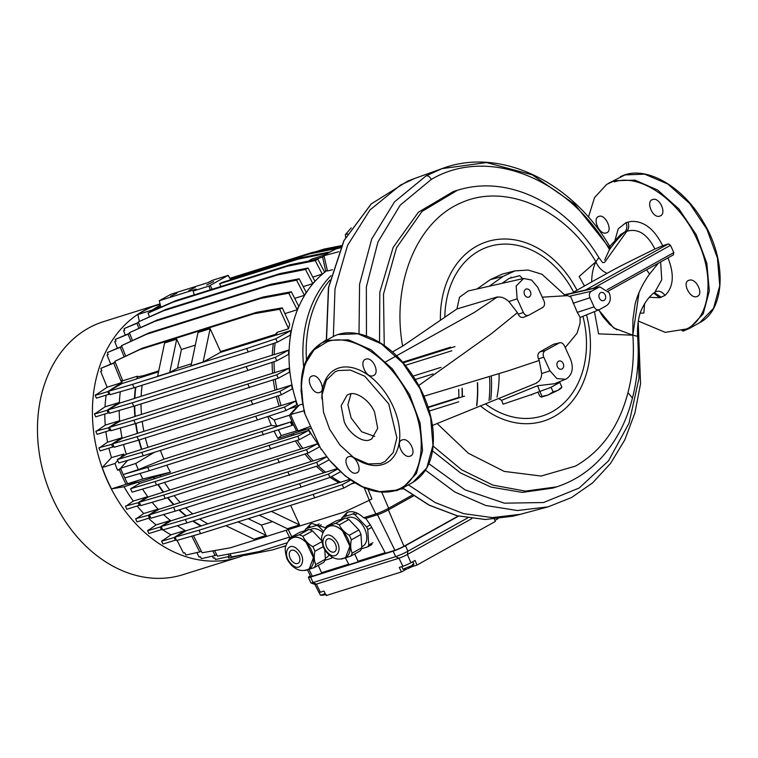 <?xml version="1.0" encoding="UTF-8"?>
<svg xmlns="http://www.w3.org/2000/svg" width="758" height="758" viewBox="0 0 758 758"><rect width="100%" height="100%" fill="white"/><g stroke="black" fill="none" stroke-linecap="round" stroke-linejoin="round"><path stroke-width="1.14" d="M327.475 552.317C317.782 542.832 325.267 528.241 334.515 538.578C344.208 548.062 336.732 562.654 327.475 552.317M327.987 538.834A7.296 4.557 60.9 0 1 335.197 543.647A7.296 4.557 60.9 0 1 334.543 551.824A7.296 4.557 60.9 0 1 334.013 552.051A7.296 4.557 60.9 0 1 326.793 547.248A7.296 4.557 60.9 0 1 327.447 539.071A7.296 4.557 60.9 0 1 327.987 538.834M329.91 526.052A17.623 11 -119.1 0 0 328.612 526.611A17.623 11 -119.1 0 0 328.565 526.63L329.853 526.08C333.965 525.019 338.239 526.715 342.692 531.168L349.874 546.12L345.695 557.433A17.623 11 -119.1 0 0 345.752 557.395A17.623 11 -119.1 0 0 347.325 537.649A17.623 11 -119.1 0 0 329.91 526.052M326.527 526.26L335.633 523.399L345.26 518.046L336.154 520.898L326.527 526.26A19.632 12.251 60.9 0 0 324.936 529.368L324.86 529.747M350.594 556.22L360.211 550.858A19.632 12.251 -119.1 0 0 361.812 547.75L352.186 553.103A19.632 12.251 60.9 0 1 350.594 556.22L341.479 559.072A19.632 12.251 60.9 0 1 340.996 558.949M361.812 547.75L360.969 534.475A19.632 12.251 -119.1 0 0 358.885 529.908L348.936 519.495A19.632 12.251 -119.1 0 0 345.26 518.046M335.633 523.399A19.632 12.251 60.9 0 1 339.309 524.858L348.936 519.495M339.309 524.858C341.271 529.084 344.587 532.561 349.258 535.271L358.885 529.908M349.258 535.271A19.632 12.251 60.9 0 1 351.342 539.838L360.969 534.475M351.342 539.838C350.262 545.021 350.547 549.446 352.186 553.103M291.044 563.753C281.351 554.269 288.836 539.668 298.084 550.005C307.776 559.499 300.301 574.09 291.044 563.753L291.28 565.032C288.618 561.839 287.074 559.404 286.657 557.736C285.112 551.663 284.809 547.93 285.766 546.537C286.894 542.557 289.006 539.734 292.124 538.076L293.422 537.517C297.534 536.456 301.807 538.152 306.26 542.605L313.442 557.556L309.264 568.86A17.623 11 -119.1 0 0 309.321 568.832A17.623 11 -119.1 0 0 310.894 549.086A17.623 11 -119.1 0 0 293.479 537.479A17.623 11 -119.1 0 0 292.181 538.038A17.623 11 -119.1 0 0 292.133 538.066L292.181 538.038M291.555 550.27A7.296 4.557 60.9 0 1 298.766 555.074A7.296 4.557 60.9 0 1 298.112 563.26A7.296 4.557 60.9 0 1 297.581 563.488A7.296 4.557 60.9 0 1 290.361 558.684A7.296 4.557 60.9 0 1 291.015 550.498A7.296 4.557 60.9 0 1 291.555 550.27M290.096 537.687L299.202 534.835L308.828 529.472L299.723 532.334L290.096 537.687A19.632 12.251 60.9 0 0 288.504 540.805L288.428 541.184M314.163 567.647L323.78 562.294A19.632 12.251 -119.1 0 0 325.381 559.186L315.754 564.539A19.632 12.251 60.9 0 1 314.163 567.647L305.048 570.509A19.632 12.251 60.9 0 1 304.564 570.386M321.762 540.625L312.504 530.932A19.632 12.251 -119.1 0 0 308.828 529.472M325.381 559.186L324.775 549.749M299.202 534.835A19.632 12.251 60.9 0 1 302.878 536.285L312.504 530.932M302.878 536.285C304.839 540.52 308.165 543.998 312.827 546.698L321.885 541.667M312.827 546.698A19.632 12.251 60.9 0 1 314.911 551.265L323.23 546.641M314.911 551.265C313.831 556.457 314.115 560.882 315.754 564.539M361.746 546.764L362.892 546.13A16.108 10.053 -119.1 0 0 364.323 528.08A16.108 10.053 -119.1 0 0 348.405 517.468A16.108 10.053 -119.1 0 0 347.221 517.979L346.463 518.396M341.375 519.258L341.365 519.107A20.134 12.564 60.9 0 1 342.284 517.307L352.868 513.981A20.134 12.564 60.9 0 1 355 514.824L366.569 526.933A20.134 12.564 60.9 0 1 367.772 529.577L368.748 545.002A20.134 12.564 60.9 0 1 367.829 546.802L361.405 548.82M367.772 529.577L371.704 527.388M370.34 524.83L366.569 526.933M355 514.824L357.624 513.365M355.578 512.474L352.868 513.981M342.284 517.307L346.406 515.014M367.829 546.802L371.951 544.509M372.879 542.709L368.748 545.002M322.984 532.827A16.108 10.053 -119.1 0 0 311.974 528.904A16.108 10.053 -119.1 0 0 310.789 529.416L310.031 529.833M325.315 558.201L326.461 557.566A16.108 10.053 -119.1 0 0 329.076 554.903M304.943 530.695L304.934 530.543A20.134 12.564 60.9 0 1 305.853 528.743L316.437 525.417A20.134 12.564 60.9 0 1 318.568 526.26L323.628 531.548M332.061 557.026A20.134 12.564 60.9 0 1 331.398 558.239L324.974 560.257M318.568 526.26L321.193 524.801M319.146 523.911L316.437 525.417M305.853 528.743L309.975 526.44M331.398 558.239L332.838 557.433M338.239 370.539L335.036 371.846L326.31 380.308L322.065 394.747L323.514 412.314L329.645 429.236L339.84 444.927L353.635 457.548L368.246 463.953L380.611 463.526L384.979 461.565L393.212 452.526L396.879 437.83L388.731 403.881L364.778 376.224L350.404 370.075L338.239 370.539M351.011 393.819L347.913 404.772L351.115 417.971L361.642 431.747L374.717 436.409M344.246 421.799L341.147 405.729L347.183 395.032L349.04 394.236C356.137 390.891 370.094 400.736 374.604 412.267L377.702 428.336L371.666 439.024L369.809 439.82C362.712 443.174 348.756 433.32 344.246 421.799M525.701 289.215C524.034 290.428 523.645 292.266 524.545 294.71C525.796 296.965 527.36 297.723 529.236 296.965C530.903 295.743 531.292 293.914 530.392 291.46C529.141 289.205 527.577 288.457 525.701 289.215L526.185 289.006M558.523 361.234C556.855 362.447 556.467 364.285 557.367 366.73C558.618 368.985 560.181 369.743 562.057 368.985C563.725 367.763 564.113 365.934 563.213 363.48C561.962 361.225 560.399 360.476 558.523 361.234L559.006 361.026M600.544 292.692C598.877 293.914 598.488 295.743 599.389 298.197C600.63 300.452 602.193 301.201 604.079 300.443C605.746 299.23 606.135 297.392 605.235 294.947C603.984 292.692 602.42 291.934 600.544 292.692L601.028 292.484M599.587 309.51C597.38 310.401 595.542 309.52 594.073 306.867L589.923 297.752C588.862 294.871 589.317 292.711 591.278 291.28L599.777 286.837L609.186 292.749C611.299 298.51 610.389 302.821 606.466 305.692L599.256 309.671L580.24 317.422L577.274 312.372L570.802 296.909L567.534 295.648L542.254 297.164M385.756 361.793L474.347 312.419L497.494 296.89L456.922 308.951L402.631 346.141L392.407 351.958M570.603 359.368C573.778 368.009 572.413 374.48 566.52 378.782L565.525 379.265L556.855 378.555L549.976 370.842L543.751 357.17C542.69 354.289 543.145 352.129 545.106 350.698L559.669 342.739L553.539 344.255L558.854 343.042C561.062 342.152 562.9 343.033 564.369 345.695L570.603 359.368M321.165 449.57L304.422 412.816L301.03 390.806L302.84 370.264L309.832 353.929L321.155 343.27L333.207 336.58C353.844 325.485 386.011 339.527 407.7 368.445C421.78 387.224 430.174 407.33 432.884 428.763C435.319 454.686 428.658 472.537 412.902 482.334L426.763 467.913L432.97 445.297L430.648 417.667L420.121 388.901L402.811 363.006L381.151 343.734L357.928 333.795L338.239 334.534M321.629 343.004L327.759 340.37L348.472 339.83L371.069 349.808L392.417 368.919L409.538 394.501L420.074 423.011L422.547 450.508L416.417 473.523L402.441 488.161L396.301 490.796M348.689 456.714C355.398 453.938 363.423 471.448 356.393 473.001C349.694 475.598 341.64 458.647 348.689 456.714L348.036 456.998M357.046 472.717L356.393 473.001M312.192 376.015C318.606 373.306 326.783 391.033 319.44 392.549C312.703 395.013 305.038 377.655 312.192 376.015L311.538 376.29M320.122 392.256L319.44 392.549M304.801 412.722L303.058 405.407L301.201 383.207L305.019 364.105L314.058 349.808L327.475 341.64C352.659 332.686 391.081 358.667 409.206 396.955C429.89 437.224 423.03 482.846 395.221 490.284L379.644 491.667L362.542 486.788L345.335 476.024L329.474 460.201L321.496 449.352M627.984 392.606L632.428 398.111C637.525 378.413 639.25 357.833 637.611 336.353L632.835 335.178C634.323 355.256 632.703 374.405 627.984 392.606C619.049 426.612 601.558 451.114 575.511 466.104L541.146 476.043L504.241 471.41L468.416 453.303L437.195 423.589M639.051 292.474L632.835 335.178L598.583 333.861L594.443 311.633M588.445 217.148L594.547 197.592L606.713 184.374L614.53 180.736L634.977 180.139L657.593 190.012L678.997 209.056L696.195 234.629L706.826 263.263L709.327 290.882L703.206 313.859L689.212 328.527L683.081 331.161M638.293 321.051L665.287 332.364L689.212 328.527L699.681 322.7L713.543 308.279L719.749 285.652L717.419 258.014L706.892 229.257L689.647 203.447L667.921 184.09L644.698 174.16L625.009 174.899L608.39 183.379M640.093 313.149L643.826 313.082L644.641 303.513M606.22 232.914C613.573 231.408 605.358 213.671 598.972 216.381C591.808 218.029 599.474 235.368 606.22 232.914L606.874 232.64M696.839 296.52C704.267 294.729 696.204 277.608 689.126 280.242C681.414 281.948 690.216 299.363 696.839 296.52L697.521 296.226M659.886 216.068C667.258 213.936 659.602 196.796 652.638 199.534C645.39 201.221 652.818 219.053 659.886 216.068L660.569 215.774M365.858 359.169C372.822 356.421 380.488 373.59 373.107 375.703C366.048 378.678 358.6 360.855 365.858 359.169L365.176 359.463M373.798 375.409L373.107 375.703M402.356 439.877C409.472 437.224 417.459 454.355 410.059 456.155C403.427 458.988 394.653 441.582 402.356 439.877L401.674 440.171M410.741 455.861L410.059 456.155M598.972 216.381L598.308 216.655M608.276 291.091L673.407 254.83L673.824 252.604L670.498 245.317L668.423 243.886L662.682 245.734C654.296 228.954 643.826 220.853 631.253 221.431L626.004 222.672L618.263 228.783L615.022 240.201M673.407 254.83L608.286 291.1M667.969 257.872L666.888 258.478M653.794 293.109L659.735 297.752L665.05 295.412C673.511 287.149 674.525 274.737 668.092 258.156M614.226 181.948C640.273 172.748 680.22 200.861 697.625 240.788C716.424 280.327 708.882 323.391 681.992 330.649M689.126 280.242L688.444 280.536M652.638 199.534L651.956 199.828M425.513 470.206L454.809 491.999L485.764 505.491L517.401 510.522L548.129 506.856L520.367 514.312L492.378 517.61L463.583 513.63L435.187 502.554L408.401 484.845M548.129 506.856L571.579 497.513L592.623 482.865L610.541 463.451L624.763 439.934L634.863 413.091L640.557 383.813L638.198 321.733M401.759 566.652L403.019 569.23L412.049 565.525C414.342 564.198 414.503 563.81 412.532 564.369M410.893 567.325L413.877 564.274L412.788 561.706M411.376 566.918L407.615 568.765M497.997 518.699L494.936 520.414M319.146 592.491L320.331 595.087A6.045 0.606 -24.5 0 0 320.445 595.144A6.045 0.606 -24.5 0 0 321.705 594.878A6.045 0.606 -24.5 0 0 325.191 593.533M326.12 594.414L325.03 594.679M499.115 373.874A98.673 76.463 -107.4 0 1 496.973 397.154M213.661 281.531L206.688 285.017L213.661 281.531M195.204 287.386L188.799 290.589L195.204 287.386M176.993 293.1L170.578 296.302L176.993 293.1M403.398 488.702A118.305 91.68 -107.4 0 1 401.105 488.863M319.544 446.017A118.305 91.68 -107.4 0 1 308.383 429.132M297.998 406.478A118.305 91.68 -107.4 0 1 327.314 270.284M311.491 428.336L298.102 430.914A132.906 102.993 72.6 0 1 290.627 414.503L303.92 410.817M290.627 414.503L299.296 405.075L302.508 404.137M332.525 269.763L327.475 270.966L323.988 255.711A132.906 102.993 72.6 0 1 336.363 248.823L340.475 247.79M306.63 528.307L310.344 524.148L311.879 523.484L325.589 527.758M310.856 523.882L307.653 527.739M343.061 516.871L346.766 512.711L348.31 512.048C353.114 510.816 358.221 512.73 363.613 517.771L375.845 513.933A9.968 0.995 -24.5 0 0 388.655 508.258L412.21 495.145M347.789 512.143L344.085 516.302M325.684 271.487L324.452 271.876M322.766 273.827L312.817 277.172M140.457 327.475L138.278 321.923L166.087 309.349L280.242 273.524L308.051 268.019L314.93 281.227L312.864 283.606L303.228 286.628M132.451 340.427L129.4 332.696L157.162 320.009L271.307 284.184L299.173 278.792L306.213 292.389L304.422 295.317L294.691 298.377M125.657 356.023L121.517 345.667L149.193 332.8L263.348 296.975L291.29 291.764L298.671 306.137L297.231 309.747L284.904 313.613M108.574 391.251L122.199 383.463L136.828 378.867A118.058 91.491 -107.4 0 1 137.387 376.195L122.758 380.791L114.865 361.32L142.4 348.149L256.555 312.324L282.27 307.833L289.698 324.14A118.058 91.491 72.6 0 0 288.58 328.745L277.04 332.374A118.058 91.491 72.6 0 0 276.481 335.045L291.11 330.45L290.125 335.235L277.333 342.19L248.226 351.949L134.081 387.774L110.128 394.662L108.574 391.251L132.527 384.363L246.672 348.538L275.779 338.779L291.11 330.45M275.173 342.91A118.058 91.491 72.6 0 0 274.15 354.63L288.76 350.044L288.533 354.412L276.793 360.77L247.913 370.406L133.768 406.231L132.214 402.82L275.239 357.359L288.76 350.044M274.017 361.699A118.058 91.491 72.6 0 0 274.529 372.699L289.13 368.123L289.442 372.197L278.271 378.233L135.388 423.618L133.834 420.207L276.717 374.822L289.13 368.123M275.23 379.246A118.058 91.491 72.6 0 0 276.954 389.64L291.546 385.055L292.313 388.892L281.417 394.766L252.765 404.279L138.619 440.104L137.065 436.693L279.863 391.365L291.546 385.055M278.338 395.79A118.058 91.491 72.6 0 0 281.104 405.615L295.686 401.039L296.852 404.649L286.022 410.495L257.426 419.97L143.271 455.795L141.718 452.393L284.468 407.084L295.686 401.039M288.845 408.969L297.458 406.269A118.058 91.491 72.6 0 0 297.667 406.847M305.588 429.615L293.204 433.5A118.058 91.491 72.6 0 0 294.047 434.978L308.591 430.411L310.534 433.614L299.325 439.668L297.771 436.257L308.591 430.411M297.297 440.332A118.058 91.491 72.6 0 0 302.812 448.385L317.346 443.828L319.686 446.813L308.004 453.113L306.45 449.712L317.346 443.828M306.8 453.521A118.058 91.491 72.6 0 0 313.253 460.864L326.357 456.752M167.85 497.618A117.594 91.131 72.6 0 0 173.952 504.496L159.085 509.243L149.402 514.824L150.956 518.226L175.269 511.129L318.161 465.753A118.058 91.491 72.6 0 0 325.646 472.253L336.95 468.7M331.521 476.621A118.058 91.491 72.6 0 0 340.55 482.24L349.618 479.397M354.877 482.865L351.248 484.002M400.717 489.052L403.521 488.796M185.881 530.922A118.058 91.491 -107.4 0 1 177.391 525.692M170.948 520.945A118.058 91.491 -107.4 0 1 163.548 514.549M158.536 509.565A118.058 91.491 -107.4 0 1 152.112 502.279M148.075 497.096A118.058 91.491 -107.4 0 1 142.561 489.081M139.292 483.699A118.058 91.491 -107.4 0 1 138.326 482.012M126.321 454.336A118.058 91.491 -107.4 0 1 123.535 444.52M122.152 438.37A118.058 91.491 -107.4 0 1 120.418 427.986M119.707 421.439A118.058 91.491 -107.4 0 1 119.186 410.457M119.309 403.37A118.058 91.491 -107.4 0 1 120.314 391.734M121.621 383.794A118.058 91.491 -107.4 0 1 122.436 379.985M175.051 537.119L176.605 540.52L200.548 533.632L198.994 530.221L175.051 537.119L186.411 530.619L200.898 526.071A118.058 91.491 -107.4 0 1 192.797 521.087M161.217 526.526L162.771 529.937L186.942 522.916L185.388 519.514L161.217 526.526L171.498 520.632L185.994 516.075A118.058 91.491 -107.4 0 1 178.935 509.982M173.601 504.695A118.058 91.491 -107.4 0 1 167.471 497.741M139.254 502.184L140.798 505.595L165.206 498.451L163.652 495.04L139.254 502.184L148.634 496.774L163.169 492.217A118.058 91.491 -107.4 0 1 157.891 484.551M130.566 488.73L132.119 492.141L156.565 484.968L155.011 481.567L130.566 488.73L139.851 483.377L154.395 478.81A118.058 91.491 -107.4 0 1 153.561 477.332L138.989 481.908L127.638 483.737A131.901 102.216 -107.4 0 1 120.569 468.236L127.638 460.381M143.271 455.795L118.826 462.967L117.272 459.556L126.88 454.014L141.462 449.437A118.058 91.491 -107.4 0 1 138.79 440.047M138.619 440.104L114.212 447.248L112.658 443.837L122.72 438.048L137.302 433.462A118.058 91.491 -107.4 0 1 135.635 423.533M135.388 423.618L111.075 430.705L109.522 427.304L120.276 421.116L134.877 416.53A118.058 91.491 -107.4 0 1 134.374 406.042M133.768 406.231L109.588 413.243L108.034 409.841L119.878 403.048L134.498 398.462A118.058 91.491 -107.4 0 1 135.445 387.338M137.909 482.079A117.774 91.273 72.6 0 0 138.003 482.249L124.037 486.721L111.502 488.882A132.404 102.605 -107.4 0 1 102.235 467.496L111.502 457.614A117.035 90.695 -107.4 0 1 108.934 448.31M125.686 506.391L133.313 501.057A117.035 90.695 -107.4 0 1 124.037 486.721M133.313 501.057L147.355 496.755A117.774 91.273 72.6 0 0 147.744 497.286M136.004 518.927L143.745 513.517A117.035 90.695 -107.4 0 1 137.255 506.136M143.745 513.517L157.749 509.234A117.774 91.273 72.6 0 0 158.232 509.736M148.094 530.467L156.12 524.877A117.035 90.695 -107.4 0 1 148.634 518.396M156.12 524.877L170.076 520.623A117.774 91.273 72.6 0 0 170.683 521.097M162.383 540.776L170.986 534.807A117.035 90.695 -107.4 0 1 162.942 529.889M170.986 534.807L184.867 530.6A117.774 91.273 72.6 0 0 185.672 531.045M158.469 304.394L103.533 321.638A132.603 102.766 72.6 0 0 88.525 328.1A132.603 102.766 72.6 0 0 48.654 488.872A132.603 102.766 72.6 0 0 182.953 574.678L237.889 557.443A132.603 102.766 -107.4 0 1 103.59 471.628A132.603 102.766 -107.4 0 1 143.461 310.856A132.603 102.766 -107.4 0 1 158.469 304.394A132.603 102.766 -107.4 0 1 160.042 303.92M244.493 555.045A132.603 102.766 -107.4 0 1 237.889 557.443M244.474 555.008L242.342 555.68L241.925 555.102M228.215 554.155L229.342 556.381L215.518 559.518L214.656 557.812L213.377 558.106L212.392 556.154M212.809 550.886L215.158 555.529L201.344 558.665L200.358 556.723L199.079 557.007L196.843 552.582M191.746 536.162L199.733 551.928L185.918 555.064L184.715 552.705L183.445 552.999L177.059 540.388M99.099 448.054L107.589 442.16A117.035 90.695 -107.4 0 1 105.912 431.719M96.124 431.406L105.248 425.105A117.035 90.695 -107.4 0 1 104.822 414.124M94.911 413.783L105.011 406.847A117.035 90.695 -107.4 0 1 106.148 395.259M95.906 394.909L107.134 387.243L100.653 371.335L101.78 370.7M110.706 364.048L107.049 355.057L108.176 354.422M117.395 348.159L114.761 341.706L115.889 341.072M125.307 335.027L123.545 330.706L124.672 330.081M139.358 321.326L137.823 314.542A132.404 102.605 -107.4 0 1 154.016 306.156L160.118 304.242M122.228 379.483A117.774 91.273 72.6 0 0 121.564 382.458L118.618 383.605L121.507 382.724A117.774 91.273 72.6 0 0 121.242 384.012M105.011 406.847L118.978 402.593A117.774 91.273 72.6 0 0 118.93 403.588M105.248 425.105L119.252 420.823A117.774 91.273 72.6 0 0 119.328 421.656M107.589 442.16L121.631 437.849A117.774 91.273 72.6 0 0 121.773 438.588M111.502 457.614L123.857 454.033A117.68 91.197 72.6 0 0 124.321 455.492M126.16 460.817A117.68 91.197 72.6 0 0 126.472 461.679M137.823 314.542L152.396 309.965A132.404 102.605 -107.4 0 1 159.947 305.474M152.585 310.808L152.396 309.965M138.894 328.167L136.933 323.363L124.075 328.602L138.477 322.425M123.545 330.706L124.738 330.223L124.075 328.602M130.907 341.138L128.093 334.202L115.225 339.442L129.627 333.264M114.761 341.706L115.955 341.223L115.225 339.442M124.113 356.753L120.266 347.297L107.409 352.536L121.801 346.368M107.049 355.057L108.233 354.573L107.409 352.536M121.564 382.458L113.7 363.148L100.833 368.379L115.225 362.21M100.653 371.335L101.837 370.851L100.833 368.379M107.134 387.243L118.618 383.605M121.507 382.724L107.712 391.649L95.157 395.392L96.92 394.255L95.764 394.605M95.157 395.392L96.418 398.158L109.834 394.008M118.978 402.593L107.02 410.315L94.475 414.058L95.934 413.119L94.769 413.47M94.475 414.058L95.735 416.834L109.294 412.608M119.252 420.823L108.413 427.825L95.982 431.103M95.868 431.577L97.128 434.343L110.782 430.07M121.631 437.849L111.502 444.396L98.957 447.741M98.957 448.139L100.217 450.906L113.927 446.614M102.235 467.496L114.989 463.489L117.727 460.57M120.323 457.804L123.857 454.033M111.502 488.882L126.074 484.305A132.404 102.605 -107.4 0 1 119.385 469.742L117.509 470.168A132.404 102.605 -107.4 0 1 114.989 463.489M138.003 482.249L126.074 484.305M125.544 506.079L138.089 502.744L147.355 496.755M140.514 504.961L126.804 509.253L125.544 506.486M135.862 518.614L148.303 515.345L157.749 509.234M150.662 517.591L137.008 521.864L135.748 519.088M147.952 530.155L149.108 529.814L147.658 530.752L160.203 527.009L170.076 520.623M162.477 529.292L148.919 533.518L147.658 530.752M162.24 540.463L163.396 540.113L161.634 541.259L174.179 537.507L184.867 530.6M176.301 539.876L162.894 544.026L161.634 541.259M242.399 554.799L228.67 558.115L227.95 556.694M119.385 469.742L120.854 468.927M117.509 470.168L120.645 468.425M111.502 444.396L112.762 447.163M108.413 427.825L109.673 430.601M107.02 410.315L108.29 413.082M108.972 394.416L107.712 391.649M113.7 363.148L115.254 362.277M120.266 347.297L121.82 346.434M128.093 334.202L129.646 333.34M136.933 323.363L138.496 322.491M242.484 554.979L243.034 554.676M229.342 556.381L230.858 555.529M215.158 555.529L216.684 554.685M201.258 551.085L199.733 551.928M175.439 540.283L174.179 537.507M161.463 529.776L160.203 527.009M149.563 518.112L148.303 515.345M139.358 505.51L138.089 502.744M315.091 251.902L324.234 249.041L341.47 245.62M320.596 250.803L340.996 246.634M230.053 278.252L312.031 252.518L339.811 246.947L340.285 247.838M153.855 310.249L153.817 310.041A131.901 102.216 -107.4 0 1 159.114 306.782M153.817 310.041L155.627 309.472M149.449 316.702L148.047 313.101L150.615 311.671L175.884 300.594L194.256 294.824M148.047 313.101L173.317 302.025L287.462 266.191L315.243 260.629L322.339 274.178M138.278 321.923L163.52 310.78L277.674 274.955L305.483 269.45L312.864 283.606M129.4 332.696L154.585 321.439L268.739 285.614L296.596 280.223L304.422 295.317M121.517 345.667L146.626 334.231L260.78 298.406L288.722 293.194L297.231 309.747M114.865 361.32L139.832 349.58L253.987 313.755L279.693 309.264L288.58 328.745M158.716 370.918L143.802 375.589L137.653 376.783L137.387 376.195M195.327 345.127L181.437 349.485L176.728 339.167L164.59 342.986L157.588 376.309L169.726 372.5L177.505 368.17L191.404 363.812M277.191 332.686L274.917 334.515L220.55 351.551L210.127 328.688L197.98 332.506L190.978 365.83L203.125 362.021L220.36 352.423L276.717 334.913M137.653 376.783A117.594 91.131 72.6 0 0 137.274 378.621L136.828 378.867M158.526 371.837L137.274 378.621M135.843 387.215A117.594 91.131 72.6 0 0 134.877 398.244L134.498 398.462M108.034 409.841L132.214 402.82M274.358 354.517L134.877 398.244M134.734 405.928A117.594 91.131 72.6 0 0 135.227 416.341L134.877 416.53M109.522 427.304L133.834 420.207M274.718 372.595L135.227 416.341M135.985 423.428A117.594 91.131 72.6 0 0 137.634 433.282L137.302 433.462M112.658 443.837L137.065 436.693M277.134 389.536L137.634 433.282M139.131 439.943A117.594 91.131 72.6 0 0 141.774 449.267L141.462 449.437M117.272 459.556L141.718 452.393M281.284 405.511L141.774 449.267M154.329 452.327L135.748 463.47L120.569 468.236M127.638 483.737L142.817 478.971L170.446 472.158L153.561 477.332M153.94 477.275A117.594 91.131 72.6 0 0 154.717 478.63L154.395 478.81M155.011 481.567L297.771 436.257M294.227 434.884L154.717 478.63M156.565 484.968L299.325 439.668M158.251 484.438A117.594 91.131 72.6 0 0 163.491 492.037L163.169 492.217M163.652 495.04L306.45 449.712M302.992 448.291L163.491 492.037M165.206 498.451L308.004 453.113M149.402 514.824L287.869 471.902L316.607 462.342L326.537 456.979M313.442 460.76L173.952 504.496M316.607 462.342L318.161 465.753L328.915 459.935M179.362 509.85A117.594 91.131 72.6 0 0 186.373 515.876L185.994 516.075M185.388 519.514L299.543 483.689L328.422 474.053L337.433 469.174M325.855 472.139L186.373 515.876M186.942 522.916L301.097 487.091L329.976 477.464L340.295 471.874M193.29 520.926A117.594 91.131 72.6 0 0 201.325 525.834L200.898 526.071M198.994 530.221L313.149 494.396L342.246 484.637L350.622 480.098M340.787 482.116L201.325 525.834M200.548 533.632L314.703 497.807L343.8 488.048L354.157 482.42M193.442 535.679L202.111 552.762L230.186 547.845L344.34 512.02L369.307 500.28L364.247 487.792M290.636 505.359L299.552 524.906L287.405 528.724L259.245 515.213M272.548 521.589L261.453 525.076L266.153 535.394L254.006 539.203L225.846 525.692M369.307 500.28L371.875 498.849L368 489.289M214.58 550.573L217.451 556.164L245.393 550.952L289.471 537.119M229.977 553.823L231.569 556.893L259.435 551.502L287.339 542.737M244.18 554.449L244.682 555.415L272.501 549.91L286.022 545.665M281.635 547.039L285.899 546.054M428.223 407.52L464.521 396.131M458.675 401.816L429.303 411.035M458.713 389.233A117.035 90.695 -107.4 0 1 458.817 397.457L428.09 407.103M433.112 373.921L415.299 379.502M441.052 367.355L413.138 376.11M451.853 350.755L405.265 365.375M403.142 362.836L455.008 346.558M450.659 347.145L402.602 362.22M462.361 396.15A118.058 91.491 72.6 0 0 462.228 388.276M477.379 382.752A118.058 91.491 -107.4 0 1 476.602 405.701M324.234 249.041L321.667 250.472M339.811 246.947L337.348 248.577M312.031 252.518L309.463 253.949L337.244 248.378M228.186 275.362L212.401 280.318L208.014 282.611L170.976 294.237L159.294 300.736L196.331 289.12L193.157 291.034L208.943 286.079L228.186 275.362L230.318 278.792L309.463 253.949M160.649 306.507L159.123 306.981L160.374 305.322M159.294 300.736L160.81 307.198M193.157 291.034L194.275 294.89L290.039 264.769L287.462 266.191M173.317 302.025L175.884 300.594M315.243 260.629L317.82 259.198L324.661 272.283M290.039 264.769L317.82 259.198M305.483 269.45L308.051 268.019M277.674 274.955L280.242 273.524M163.52 310.78L166.087 309.349M296.596 280.223L299.173 278.792M268.739 285.614L271.307 284.184M154.585 321.439L157.162 320.009M288.722 293.194L291.29 291.764M260.78 298.406L263.348 296.975M146.626 334.231L149.193 332.8M282.27 307.833L279.693 309.264M253.987 313.755L256.555 312.324M139.832 349.58L142.4 348.149M274.917 334.515A117.035 90.695 72.6 0 0 274.747 335.349M143.613 376.518A117.083 90.733 -107.4 0 1 143.802 375.589M176.728 339.167L169.726 372.5M181.437 349.485L177.505 368.17M210.127 328.688L203.125 362.021M220.55 351.551A117.054 90.714 72.6 0 0 220.36 352.423M275.779 338.779L277.333 342.19M246.672 348.538L248.226 351.949M132.527 384.363L134.081 387.774M141.149 396.169A117.083 90.733 -107.4 0 1 142.134 385.244M272.274 355.009A117.035 90.695 -107.4 0 1 273.344 343.526M275.239 357.359L276.793 360.77M246.359 366.995L247.913 370.406M141.462 414.285A117.083 90.733 -107.4 0 1 140.997 403.957M272.586 373.125A117.035 90.695 -107.4 0 1 272.113 362.333M276.717 374.822L278.271 378.233M247.98 384.382L249.534 387.793M143.849 431.245A117.083 90.733 -107.4 0 1 142.229 421.467M274.974 390.086A117.035 90.695 -107.4 0 1 273.297 379.891M279.863 391.365L281.417 394.766M251.211 400.868L252.765 404.279M147.981 447.229A117.083 90.733 -107.4 0 1 145.365 437.982M279.105 406.07A117.035 90.695 -107.4 0 1 276.386 396.443M284.468 407.084L286.022 410.495M255.872 416.568L257.426 419.97M160.412 450.423A117.083 90.733 72.6 0 0 163.927 459.13L271.392 425.39A117.045 90.704 -107.4 0 1 267.82 416.53M123.251 474.517L147.715 467.345L149.269 470.746L124.805 477.928L123.251 474.517L138.326 469.619A131.901 102.216 -107.4 0 1 135.748 463.47M142.817 478.971A131.901 102.216 -107.4 0 1 140.078 473.447M138.326 469.619L163.927 459.13M160.923 476.602A117.083 90.733 -107.4 0 1 160.213 475.37M292.038 435.443A117.035 90.695 -107.4 0 1 291.337 434.22L277.921 438.427A117.045 90.704 -107.4 0 1 274.178 431.359M166.788 465.251A117.083 90.733 72.6 0 0 170.446 472.158M293.412 433.472L291.337 434.22M270.72 449.143L269.166 445.742M295.402 440.966A117.035 90.695 72.6 0 0 300.822 448.84M169.707 490A117.083 90.733 -107.4 0 1 164.505 482.476M279.351 462.626L277.798 459.215M304.953 454.127A117.035 90.695 72.6 0 0 311.301 461.29M180.177 502.45A117.083 90.733 -107.4 0 1 174.132 495.647M289.423 475.304L287.869 471.902M175.269 511.129L173.715 507.727M316.408 466.331A117.035 90.695 72.6 0 0 323.761 472.641M192.636 513.81A117.083 90.733 -107.4 0 1 185.682 507.869M329.976 477.464L328.422 474.053M301.097 487.091L299.543 483.689M330.185 477.341A117.035 90.695 72.6 0 0 338.779 482.571M207.645 523.74A117.083 90.733 -107.4 0 1 199.676 518.927M343.8 488.048L342.246 484.637M314.703 497.807L313.149 494.396M237.993 521.883L266.153 535.394M248.15 518.69L261.453 525.076M271.383 511.404L299.552 524.906M462.039 388.333A117.803 91.292 -107.4 0 1 462.153 396.263M297.894 430.525L281.256 435.518L277.921 438.427M296.435 430.752A131.901 102.216 -107.4 0 1 289.366 415.261L297.458 406.269M268.73 416.227L274.188 420.027L289.366 415.261M325.779 271.421L322.614 257.066L312.305 260.297M322.614 257.066A131.901 102.216 -107.4 0 1 324.083 256.1M328.432 252.405L330.441 251.77M230.887 279.711L230.318 278.792M477.568 382.667A118.305 91.68 -107.4 0 1 476.82 405.615M159.635 305.645L160.355 305.256L159.635 305.645M208.943 286.079L210.345 289.85M274.188 420.027A131.901 102.216 72.6 0 0 276.765 426.167L271.392 425.39M147.715 467.345L261.861 431.52L290.447 422.045L276.765 426.167M149.269 470.746L292.001 425.446L292.759 425.049L291.205 421.637M278.48 429.928A131.901 102.216 72.6 0 0 281.256 435.518M413.423 495.969L388.371 509.916L403.976 546.253M363.613 517.771L365.763 518.406L377.503 514.729A8.452 0.843 -24.5 0 0 388.371 509.916L388.655 508.258L381.833 492.368M365.763 518.406L370.567 525.237L385.434 553.264M210.241 285.501L212.126 289.215M219.574 283.795L298.254 259.103L300.452 257.881L221.772 282.573L219.574 283.795L220.938 286.448M228.111 275.552L230.745 279.759M325.343 254.821L311.917 259.028A131.901 102.216 72.6 0 0 308.639 261.036M261.861 431.52L263.414 434.921M292.001 425.446L290.447 422.045M321.79 573.237L318.256 565.373L321.799 573.237M385.149 552.734L358.003 561.252L358.231 561.801M358.221 561.801L354.687 553.937M345.487 558.068L349.002 564.701M348.718 564.16L321.572 572.688M310.543 576.108A7.665 0.767 -24.5 0 0 310.136 576.62A7.665 0.767 -24.5 0 0 311.87 576.355L394.444 550.431A7.665 0.767 -24.5 0 0 404.308 546.073L458.211 516.065M358.003 561.252L354.716 553.927M298.254 259.103L325.921 253.57L326.234 254.243M300.452 257.881L328.337 252.224L328.65 252.784M328.337 252.224L325.921 253.57M310.572 426.318L298.102 430.914M338.779 251.732L323.988 255.711M458.562 516.151L405.454 545.713A9.57 0.957 155.5 0 1 393.156 551.161L310.572 577.075A9.57 0.957 155.5 0 1 308.402 577.406A9.57 0.957 155.5 0 1 310.392 575.796M308.402 577.406L310.894 582.874A9.57 0.957 -24.5 0 0 310.979 582.94A9.57 0.957 -24.5 0 0 313.063 582.542L395.648 556.628A9.57 0.957 -24.5 0 0 407.946 551.18L467.591 517.979M310.572 577.075L313.063 582.542L316.389 584.134A6.538 0.654 155.5 0 1 314.958 584.409A6.538 0.654 155.5 0 1 314.902 584.361L318.929 592.424A6.216 0.625 155.5 0 0 320.34 592.206L323.979 591.069L326.177 595.561L401.465 571.93L399.276 567.439L402.915 566.292L398.964 558.22L395.648 556.628L393.156 551.161M320.34 592.206L316.389 584.134L398.964 558.22A6.538 0.654 155.5 0 0 407.368 554.496L471.864 518.595M510.977 277.182A98.673 76.463 -107.4 0 1 511.527 277.76M405.454 545.713L407.946 551.18L407.368 554.496L410.912 562.758A6.216 0.625 155.5 0 1 402.915 566.292M410.912 562.758L415.033 560.456L417.004 565.051L495.372 521.428L494.415 519.211M417.004 565.051L411.518 566.861M406.506 569.144L401.465 571.93M323.211 342.114L324.481 341.413M323.259 341.792L326.272 339.963M345.601 237.415L345.383 234.573L347.571 233.89M345.383 234.573L351.238 227.902M456.07 543.306L454.601 544.121M454.137 544.377L454.639 544.225M333.368 336.505L334.998 288.779L347.524 245.459L369.961 209.957L400.527 185.056L414.939 178.376L441.98 168.636L426.091 175.865L394.558 201.808L371.742 238.969L359.567 284.25L359.017 333.871M320.445 595.144A11.237 11.237 0 0 0 324.064 595.03L323.694 595.096M403.019 569.23L406.279 569.173M609.991 248.918L610.218 247.184C572.015 181.2 499.531 146.654 441.98 168.636L486.484 162.563L532.334 174.861L574.697 204.215L609.091 247.544M604.666 259.985L609.366 249.818C615.96 240.589 618.537 238.107 624.971 231.863L620.707 234.449L609.754 246.426M603.112 262.609L604.628 262.353L626.838 231.285C637.876 228.054 647.228 233.966 654.893 249.003C638.454 257.227 619.532 266.162 607.111 273.354C601.918 271.051 598.185 267.195 595.902 261.775L598.858 257.587C583.243 231.749 563.346 212.467 539.156 199.724C527.994 193.84 516.492 189.794 504.639 187.586C488.474 184.649 472.755 185.53 457.5 190.23L453.303 191.547L418.378 212.231L393.156 247.383L379.805 292.304L379.531 342.379M627.927 222.075C629.263 225.713 628.903 228.783 626.838 231.285L624.971 231.863C627.037 229.371 627.378 226.301 626.004 222.672M659.735 297.752L649.445 297.326M432.534 450.868L460.513 472.945L490.947 487.081L522.29 492.397L552.715 488.114L556.713 486.863C577.947 479.833 595.485 466.871 609.356 447.997C620.063 433.567 627.757 416.928 632.437 398.073M457.491 190.23L421.96 211.473L396.519 247.743L383.501 294.123L384.249 345.487M661.298 297.278L654.334 292.635M433.14 446.102L461.669 469.827L493.003 485.158L525.351 491.108L556.713 486.863M536.74 383.008L432.448 425.446M523.75 317.27L528.904 315.148C526.696 316.039 524.858 315.157 523.39 312.504L517.155 298.823L516.17 285.984L523.674 278.48L531.633 280.072L537.782 287.348L544.017 301.021C545.068 303.901 544.614 306.061 542.652 307.492L528.904 315.148M524.081 317.109C521.712 318.066 519.732 317.1 518.14 314.219L517.42 312.647L491.478 333.672L418.757 385.5M423.978 396.216L508.381 370.757L539.213 360.467L538.493 358.894C537.346 355.758 537.82 353.427 539.923 351.873L553.539 344.255M565.222 347.571L577.028 333.293L580.107 323.23L580.06 317.232M497.646 297.183C501.19 296.558 504.932 298.008 508.874 301.542L517.42 312.647M536.617 382.705C539.819 381.274 541.515 378.223 541.695 373.561L539.213 360.467M402.631 346.141C391.46 284.932 416.047 222.018 460.892 202.926C505.055 182.574 565.032 208.63 595.902 261.775C593.163 267.47 591.752 274.188 591.666 281.919L607.111 273.354M444.842 317.024A88.79 68.807 -107.4 0 1 479.028 250.879A88.79 68.807 -107.4 0 1 573.645 292.143L584.484 285.993L579.131 276.509L595.902 261.775M573.645 292.143L572.072 293.062M523.674 278.48L468.226 290.949L459.538 297.212L456.922 308.951M514.739 270.928L502.213 274.112L490.312 279.645L477 288.978M654.628 292.361C658.238 290.143 661.715 291.157 665.05 295.412M654.893 249.003L662.682 245.734M584.484 285.993L591.666 281.919M660.644 261.955L661.743 279.778L654.874 292.162M499.039 398.765L501.578 400.309L503.075 404.166L533.812 393.781M522.622 278.717L519.723 275.647L509.044 278.442L502.09 283.331M591.278 291.28L570.48 296.008L570.802 296.909M501.578 400.309L537.621 385.708L554.572 383.728L565.525 379.265M564.492 294.767L541.97 274.244L528.146 270.056L514.947 270.881L503.189 276.338L489.28 286.211M658.238 263.291L649.568 274.093L646.555 269.801M598.621 309.937L613.734 328.015L632.835 335.178L632.911 319.506L635.147 303.873C637.952 293.422 642.756 283.501 649.568 274.093M531.595 395.013L531.386 394.558L550.687 387.452L559.499 382.601L560.067 381.482M603.595 300.651L604.079 300.443M561.574 369.193L562.057 368.985M528.752 297.164L529.236 296.965M537.621 385.708L539.933 391.82M551.331 387.139L550.687 387.452M538.104 392.407L539.772 396.064L541.383 397.135M542.093 396.406L548.025 395.032L541.345 397.135L542.093 396.406L540.009 391.829M559.783 382.439L561.867 387.016L561.119 387.745C561.744 387.916 560.674 388.778 557.907 390.342L561.867 387.016M551.047 387.3L553.132 391.877L557.907 390.342L548.025 395.032L553.132 391.877M561.242 388.077L561.65 387.518M402.593 488.067L429.037 505.141L457.008 515.762L485.357 519.505L512.929 516.198L485.423 519.495L457.112 515.743L429.17 505.103L402.716 488M355.095 458.495A53.316 33.267 -119.1 0 0 382.828 464.512A53.316 33.267 -119.1 0 0 392.985 406.155A53.316 33.267 -119.1 0 0 338.835 367.981A53.316 33.267 -119.1 0 0 321.904 398.879M566.69 294.597L598.157 287.453M440.407 320.037A94.049 72.882 -107.4 0 1 476.611 246.208A94.049 72.882 -107.4 0 1 576.999 290.219M586.493 314.873A94.049 72.882 -107.4 0 1 554.221 416.502A94.049 72.882 -107.4 0 1 480.828 406.231M582.93 316.332A88.79 68.807 -107.4 0 1 552.298 411.67A88.79 68.807 -107.4 0 1 485.859 404.185M306.45 359.804A116.192 90.041 -107.4 0 1 329.919 280.138M303.693 367.061A117.177 90.808 -107.4 0 1 330.971 275.647M291.764 536.768L288.267 529.624M369.193 500.337L375.845 513.933L377.503 514.729L394.899 550.289M312.324 576.213L309.046 569.504M489.611 377.512A117.177 90.808 -107.4 0 1 489.005 400.499M491.355 376.802A116.192 90.041 -107.4 0 1 490.71 399.779M413.006 565.421L413.366 566.198M326.499 340.285L328.612 287.538L344.047 240.542L371.306 203.874L407.747 181.077L414.939 178.376M366.465 336.012L366.36 286.931L377.948 242.02L400.224 205.134L431.283 179.438C429.805 176.68 428.071 175.486 426.091 175.865M431.283 179.438C487.764 145.972 568.671 178.092 609.555 249.733M637.611 329.768L639.003 378.251L629.036 423.172L608.541 460.798L579.226 488.01L543.514 502.535L504.383 503.17L465.09 489.867L428.895 463.725M668.423 243.886L585.508 290.039M593.287 288.296L670.498 245.317M607.205 289.689L673.824 252.604M577.274 312.372L594.073 306.867M589.923 297.752L573.124 303.257M538.493 358.894L543.751 357.17M545.106 350.698L539.923 351.873M541.695 373.561L549.976 370.842M518.14 314.219L523.39 312.504M517.155 298.823L508.874 301.542M503.189 276.338L490.312 279.645M327.475 341.64L327.759 340.37M345.752 557.395L345.695 557.433C341.716 559.082 335.718 561.375 327.712 553.605C325.049 550.403 323.505 547.968 323.088 546.3C321.544 540.227 321.24 536.493 322.197 535.101C323.325 531.121 325.438 528.298 328.555 526.639L328.612 526.611M309.321 568.832L309.264 568.86C305.284 570.518 299.287 572.811 291.28 565.032M599.777 286.837L564.151 294.843M412.902 482.334L402.441 488.161M512.929 516.198L520.367 514.312M289.897 537.972L286.069 530.306M310.808 576.639L307.492 569.978M314.958 584.409L310.979 582.94M326.31 340.389L328.432 287.67L343.886 240.665L371.193 203.94L407.747 181.077M598.877 257.616L602.638 262.6M637.611 336.372C637.156 327.74 638.075 319.705 640.377 312.287C644.281 302.935 649.218 296.151 655.168 291.944M598.782 309.87L601.795 314.996L609.792 324.49L616.794 329.815L609.603 324.348L602.951 316.73L598.754 309.88M699.681 322.7C725.586 309.558 726.931 260.534 703.282 221.876C682.408 185.322 643.987 164.069 620.271 176.803M303.058 405.407C297.752 375.551 303.787 354.839 321.155 343.27M329.474 460.201C354.867 488.938 379.171 498.271 402.384 488.19"/></g></svg>

